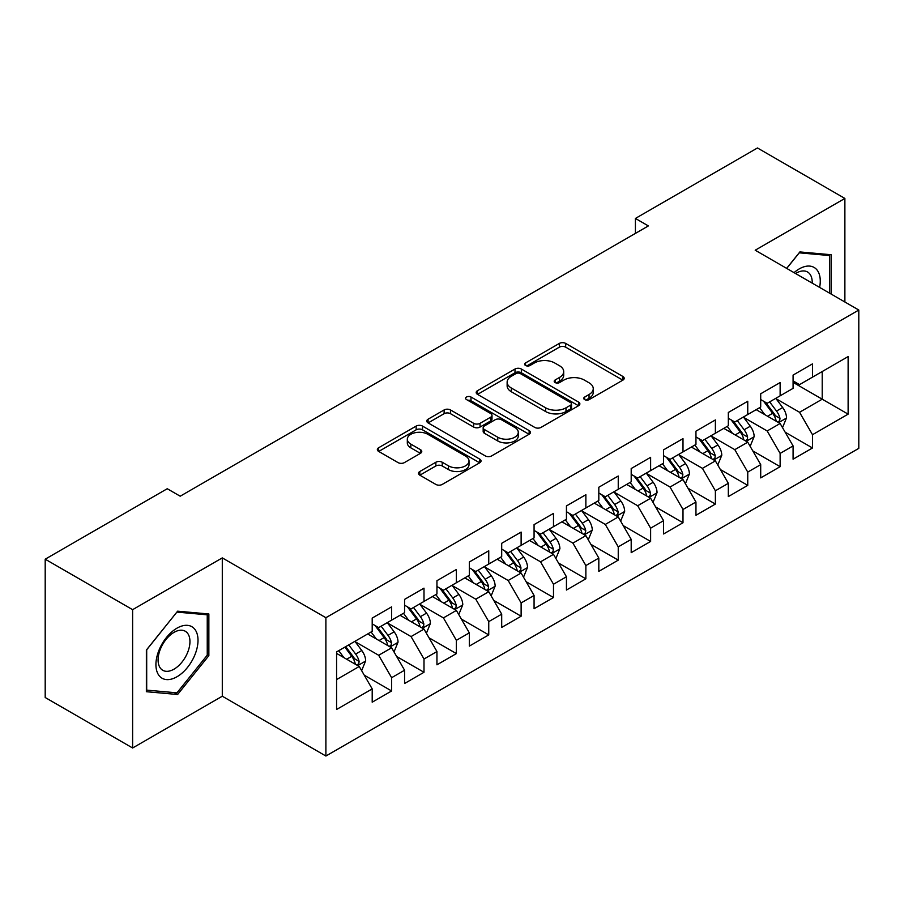 <?xml version="1.0" encoding="UTF-8"?>
<svg xmlns="http://www.w3.org/2000/svg" width="904" height="904" viewBox="0 0 904 904"><rect width="100%" height="100%" fill="white"/><g stroke="black" fill="none" stroke-linecap="round" stroke-linejoin="round"><path stroke-width="1.36" d="M584.673 399.624A3.141 1.819 0 0 0 589.114 399.624L622.879 380.132A4.497 2.599 0 0 0 624.201 378.29A4.497 2.599 0 0 0 622.879 376.459L565.678 343.43A4.497 2.599 0 0 0 559.327 343.43L525.563 362.922A3.141 1.819 0 0 0 524.636 364.21A3.141 1.819 0 0 0 525.563 365.498A3.141 1.819 0 0 0 530.015 365.498L534.377 362.979A14.385 8.305 0 0 1 554.717 362.979L559.486 365.724A14.385 8.305 0 0 1 563.7 371.601A14.385 8.305 0 0 1 559.486 377.465L555.112 379.996A3.141 1.819 0 0 0 554.197 381.273A3.141 1.819 0 0 0 555.112 382.561A3.141 1.819 0 0 0 559.565 382.561L563.938 380.042A14.385 8.305 0 0 1 584.266 380.042L589.035 382.787A14.385 8.305 0 0 1 593.25 388.663A14.385 8.305 0 0 1 589.035 394.528L584.673 397.059A3.141 1.819 0 0 0 583.747 398.336A3.141 1.819 0 0 0 584.673 399.624L584.673 397.059M419.818 471.504A4.497 2.599 0 0 0 418.495 473.334A4.497 2.599 0 0 0 419.818 475.165L435.864 484.431A4.497 2.599 0 0 0 442.226 484.431L479.719 462.78A4.497 2.599 0 0 0 481.041 460.95A4.497 2.599 0 0 0 479.719 459.119L422.518 426.089A4.497 2.599 0 0 0 416.156 426.089L378.663 447.74A4.497 2.599 0 0 0 377.341 449.57A4.497 2.599 0 0 0 378.663 451.412L398.042 462.599A4.497 2.599 0 0 0 404.404 462.599L420.45 453.333A4.497 2.599 0 0 0 421.772 451.503A4.497 2.599 0 0 0 420.45 449.661L410.834 444.113A12.023 6.938 0 0 1 407.32 439.208A12.023 6.938 0 0 1 414.744 432.79A12.023 6.938 0 0 1 427.841 434.304L465.503 456.045A12.023 6.938 0 0 1 469.018 460.95A12.023 6.938 0 0 1 461.594 467.357A12.023 6.938 0 0 1 448.497 465.854L442.226 462.238A4.497 2.599 0 0 0 435.864 462.238L419.818 471.504L419.818 475.165M132.617 609.669L132.617 747.992L222.294 696.216L222.294 557.892L132.617 609.669L45.2 559.192L167.251 488.725L180.201 496.206L648.36 225.921L635.41 218.44L635.41 233.401M222.294 557.892L325.892 617.703L858.8 310.038L858.8 448.361L325.892 756.026L325.892 617.703M844.878 301.992L844.878 198.439L755.202 250.216L858.8 310.038M844.878 198.439L757.462 147.973L635.41 218.44M534.693 427.377A4.497 2.599 0 0 0 541.055 427.377L578.549 405.726A4.497 2.599 0 0 0 579.871 403.885A4.497 2.599 0 0 0 578.549 402.054L521.348 369.024A4.497 2.599 0 0 0 514.997 369.024L477.493 390.675A4.497 2.599 0 0 0 476.182 392.517A4.497 2.599 0 0 0 477.493 394.347L534.693 427.377M467.786 400.302A3.141 1.819 0 0 1 470.984 400.743L470.984 397.003L529.134 430.586A4.497 2.599 0 0 1 530.456 432.417A4.497 2.599 0 0 1 529.134 434.248L491.64 455.898A4.497 2.599 0 0 1 485.278 455.898L428.078 422.88L428.078 419.207A4.497 2.599 0 0 0 426.767 421.038A4.497 2.599 0 0 0 428.078 422.88M428.078 419.207L444.124 409.941A4.497 2.599 0 0 1 450.486 409.941L473.685 423.332A4.497 2.599 0 0 0 480.035 423.332L490.68 417.185A4.497 2.599 0 0 0 492.002 415.354A4.497 2.599 0 0 0 490.68 413.523L466.532 399.579A3.141 1.819 0 0 1 465.605 398.291A3.141 1.819 0 0 1 467.549 396.619A3.141 1.819 0 0 1 470.984 397.003M793.079 382.369L822.211 399.195L822.211 371.533L848.121 356.583L812.504 377.137L812.504 363.871L793.079 375.081L793.079 388.358L780.129 395.828L780.129 382.561L760.705 393.771L760.705 407.049L747.755 414.518L747.755 401.252L728.33 412.461L728.33 425.739L715.38 433.219L715.38 419.942L695.956 431.163L695.956 444.429L682.995 451.91L682.995 438.632L663.57 449.853L663.57 463.119L650.62 470.6L650.62 457.322L631.195 468.543L631.195 481.809L618.246 489.29L618.246 476.024L598.821 487.233L598.821 500.5L585.871 507.98L585.871 494.714L566.446 505.924L566.446 519.201L553.497 526.67L553.497 513.404L534.072 524.614L534.072 537.891L521.122 545.361L521.122 532.094L501.697 543.304L501.697 556.582L488.748 564.062L488.748 550.785L469.323 562.005L469.323 575.272L456.373 582.752L456.373 569.475L436.948 580.696L436.948 593.962L423.999 601.442L423.999 588.165L404.574 599.386L404.574 612.652L391.624 620.133L391.624 606.866L372.199 618.076L372.199 631.354L336.582 651.908L336.582 709.482L372.199 688.916L359.238 666.485L336.582 653.4M848.121 356.583L848.121 414.145L812.504 434.711L799.554 412.28L776.084 398.732M785.147 432.191L812.504 447.977L812.504 434.711M812.504 447.977L793.079 459.198L793.079 445.921L780.129 453.401L767.18 430.971L743.709 417.422M752.772 450.881L780.129 466.679L780.129 453.401M780.129 466.679L760.705 477.888L760.705 464.622L747.755 472.091L734.805 449.661L711.324 436.112M720.398 469.571L747.755 485.369L747.755 472.091M747.755 485.369L728.33 496.578L728.33 483.312L715.38 490.782L702.431 468.351L678.949 454.802M688.023 488.262L715.38 504.059L715.38 490.782M715.38 504.059L695.956 515.269L695.956 502.002L682.995 509.483L670.045 487.053L646.575 473.493M655.649 506.952L682.995 522.749L682.995 509.483M682.995 522.749L663.57 533.97L663.57 520.693L650.62 528.173L637.67 505.743L614.2 492.183M623.263 525.642L650.62 541.439L650.62 528.173M650.62 541.439L631.195 552.66L631.195 539.383L618.246 546.863L605.296 524.433L581.826 510.884M590.888 544.344L618.246 560.13L618.246 546.863M618.246 560.13L598.821 571.351L598.821 558.073L585.871 565.554L572.921 543.123L549.451 529.574M558.514 563.034L585.871 578.82L585.871 565.554M585.871 578.82L566.446 590.041L566.446 576.763L553.497 584.244L540.547 561.813L517.077 548.265M526.139 581.724L553.497 597.521L553.497 584.244M553.497 597.521L534.072 608.731L534.072 595.465L521.122 602.934L508.172 580.504L484.702 566.955M493.765 600.414L521.122 616.212L521.122 602.934M521.122 616.212L501.697 627.421L501.697 614.155L488.748 621.624L475.798 599.194L452.328 585.645M461.39 619.104L488.748 634.902L488.748 621.624M488.748 634.902L469.323 646.111L469.323 632.845L456.373 640.326L443.423 617.895L419.953 604.335M429.016 637.795L456.373 653.592L456.373 640.326M456.373 653.592L436.948 664.813L436.948 651.535L423.999 659.016L411.049 636.585L387.567 623.025M396.641 656.485L423.999 672.282L423.999 659.016M423.999 672.282L404.574 683.503L404.574 670.226L391.624 677.706L378.674 655.276L355.193 641.727M364.267 675.186L391.624 690.972L391.624 677.706M391.624 690.972L372.199 702.193L372.199 688.916M372.199 623.873L378.674 627.613L391.624 620.133M336.582 679.571L359.238 666.485M404.574 605.183L411.049 608.923L423.999 601.442M378.674 655.276L391.624 647.795L367.657 633.964M404.574 670.226L391.624 647.795M436.948 586.493L443.423 590.222L456.373 582.752M411.049 636.585L423.999 629.105L400.031 615.274M436.948 651.535L423.999 629.105M469.323 567.791L475.798 571.531L488.748 564.062M443.423 617.895L456.373 610.415L432.417 596.583M469.323 632.845L456.373 610.415M501.697 549.101L508.172 552.841L521.122 545.361M475.798 599.194L488.748 591.724L464.792 577.893M501.697 614.155L488.748 591.724M534.072 530.411L540.547 534.151L553.497 526.67M508.172 580.504L521.122 573.034L497.166 559.203M534.072 595.465L521.122 573.034M566.446 511.72L572.921 515.461L585.871 507.98M540.547 561.813L553.497 554.333L529.541 540.502M566.446 576.763L553.497 554.333M598.821 493.03L605.296 496.771L618.246 489.29M572.921 543.123L585.871 535.643L561.915 521.811M598.821 558.073L585.871 535.643M631.195 474.34L637.67 478.08L650.62 470.6M605.296 524.433L618.246 516.952L594.29 503.121M631.195 539.383L618.246 516.952M663.57 455.65L670.045 459.379L682.995 451.91M637.67 505.743L650.62 498.262L626.664 484.431M663.57 520.693L650.62 498.262M695.956 436.948L702.431 440.689L715.38 433.219M670.045 487.053L682.995 479.572L659.039 465.741M695.956 502.002L682.995 479.572M728.33 418.258L734.805 421.998L747.755 414.518M702.431 468.351L715.38 460.882L691.413 447.051M728.33 483.312L715.38 460.882M760.705 399.568L767.18 403.308L780.129 395.828M734.805 449.661L747.755 442.192L723.788 428.349M760.705 464.622L747.755 442.192M793.079 380.878L799.554 384.618L812.504 377.137M767.18 430.971L780.129 423.49L756.173 409.659M793.079 445.921L780.129 423.49M45.2 559.192L45.2 697.515L132.617 747.992M222.294 696.216L325.892 756.026M799.554 412.28L822.211 399.195L848.121 414.145M831.115 294.049L831.115 254.725L799.882 251.933L786.649 268.375M208.858 655.637L208.858 613.974L177.613 611.183L146.369 650.055L146.369 691.707L177.613 694.498L208.858 655.637L207.242 654.699M585.928 400.065L589.035 398.268A14.385 8.305 0 0 0 593.25 392.404L593.25 388.663M563.7 371.601L563.7 375.341A14.385 8.305 0 0 1 559.486 381.205L556.367 383.002M622.822 380.166L565.678 347.17A4.497 2.599 0 0 0 559.327 347.17L526.817 365.939M578.492 405.76L521.348 372.764A4.497 2.599 0 0 0 514.997 372.764L477.549 394.381M570.605 405.173A3.141 1.819 0 0 0 571.531 403.885A3.141 1.819 0 0 0 570.605 402.608L520.399 373.612A3.141 1.819 0 0 0 515.947 373.612L511.336 376.279A14.385 8.305 0 0 0 507.133 382.143A14.385 8.305 0 0 0 511.336 388.019L545.666 407.828A14.385 8.305 0 0 0 565.994 407.828L570.605 405.173L570.605 408.913A3.141 1.819 0 0 0 571.531 407.625L571.531 403.885M507.133 382.143L507.133 385.884A14.385 8.305 0 0 0 511.336 391.76L511.336 388.019M570.605 408.913L565.994 411.569A14.385 8.305 0 0 1 545.666 411.569L511.336 391.76M428.134 422.914L444.124 413.682L444.124 409.941M492.002 415.354L492.002 419.094A4.497 2.599 0 0 1 490.68 420.925L480.035 427.072A4.497 2.599 0 0 1 473.685 427.072L450.486 413.682A4.497 2.599 0 0 0 444.124 413.682M470.984 400.743L529.077 434.293M497.754 437.231A12.023 6.938 0 0 0 510.85 438.734A12.023 6.938 0 0 0 518.274 432.327A12.023 6.938 0 0 0 514.76 427.422L501.483 419.761A4.497 2.599 0 0 0 495.132 419.761L484.487 425.908A4.497 2.599 0 0 0 483.165 427.739A4.497 2.599 0 0 0 484.487 429.569L497.754 437.231L497.754 440.971A12.023 6.938 0 0 0 510.85 442.474A12.023 6.938 0 0 0 518.274 436.067L518.274 432.327M483.165 427.739L483.165 431.479A4.497 2.599 0 0 0 484.487 433.31L484.487 429.569M497.754 440.971L484.487 433.31M469.018 460.95L469.018 464.69A12.023 6.938 0 0 1 461.594 471.097A12.023 6.938 0 0 1 448.497 469.594L442.226 465.967A4.497 2.599 0 0 0 435.864 465.967L419.874 475.199M407.32 439.208L407.32 442.949A12.023 6.938 0 0 0 410.834 447.853L410.834 444.113M420.394 453.367L410.834 447.853M479.662 462.814L422.518 429.829A4.497 2.599 0 0 0 416.156 429.829L378.719 451.446M174.314 692.6L177.613 694.498M782.525 427.648L786.536 417.851A12.136 7.006 -120 0 0 782.661 407.523L775.79 398.336M764.829 414.665L759.597 407.681M757.156 410.235L756.558 409.433M777.835 422.179L779.723 420.484L779.982 418.371A12.136 7.006 -120 0 0 776.513 411.071L769.632 401.884M765.711 402.461L774.208 413.795A6.181 3.571 60 0 1 775.327 415.682L779.982 418.371M763.575 401.229L772.626 413.309A12.136 7.006 60 0 1 776.095 420.609L776.344 421.309M750.15 446.339L754.162 436.542A12.136 7.006 -120 0 0 750.286 426.213L743.416 417.026M732.455 433.355L727.223 426.372M724.782 428.925L724.183 428.134M745.461 440.869L747.348 439.174L747.608 437.061A12.136 7.006 -120 0 0 744.139 429.762L737.257 420.575M733.336 421.151L741.834 432.496A6.181 3.571 60 0 1 742.952 434.372L747.608 437.061M731.2 419.919L740.252 431.999A12.136 7.006 60 0 1 743.721 439.299L743.969 439.999M717.776 465.029L721.787 455.232A12.136 7.006 -120 0 0 717.912 444.904L711.03 435.717M700.08 452.045L694.848 445.062M692.407 447.616L691.809 446.825M713.086 459.56L714.974 457.865L715.233 455.752A12.136 7.006 -120 0 0 711.764 448.452L704.883 439.276M700.962 439.841L709.448 451.186A6.181 3.571 60 0 1 710.578 453.062L715.233 455.752M698.826 438.609L707.877 450.7A12.136 7.006 60 0 1 711.346 457.989L711.595 458.701M819.623 287.415A29.764 17.187 120 0 0 817.453 270.545A29.764 17.187 120 0 0 794.051 272.646M812.199 283.121A22.532 13.006 120 0 0 810.074 274.341A22.532 13.006 120 0 0 807.543 271.991A22.532 13.006 120 0 0 795.576 273.528M799.17 252.815L829.499 255.549L829.499 293.122M827.499 254.397L829.499 255.549M786.717 268.42L799.226 252.849M158.742 675.141A29.764 17.187 120 0 0 187.49 667.434A29.764 17.187 120 0 0 195.196 629.794A29.764 17.187 120 0 0 166.449 637.501A29.764 17.187 120 0 0 158.742 675.141M160.223 667.932A22.532 13.006 120 0 0 162.754 670.282A22.532 13.006 120 0 0 183.715 659.762A22.532 13.006 120 0 0 187.817 633.602A22.532 13.006 120 0 0 185.286 631.252A22.532 13.006 120 0 0 164.313 641.772A22.532 13.006 120 0 0 160.223 667.932M176.969 612.11L207.242 614.81L207.242 655.174L176.969 692.837L146.697 690.125L146.697 649.761L176.901 612.076M205.231 613.658L207.242 614.81M685.401 483.719L689.413 473.922A12.136 7.006 -120 0 0 685.537 463.594L678.655 454.407M667.694 470.735L662.474 463.763M660.022 466.306L659.434 465.515M680.712 478.25L682.599 476.555L682.859 474.442A12.136 7.006 -120 0 0 679.39 467.142L672.508 457.966M668.587 458.531L677.073 469.877A6.181 3.571 60 0 1 678.203 471.752L682.859 474.442M666.451 457.3L675.503 469.391A12.136 7.006 60 0 1 678.972 476.69L679.22 477.391M653.016 502.409L657.038 492.612A12.136 7.006 -120 0 0 653.163 482.284L646.281 473.108M635.32 489.426L630.099 482.453M627.647 484.996L627.06 484.205M648.337 496.94L650.213 495.256L650.484 493.132A12.136 7.006 -120 0 0 647.015 485.832L640.134 476.657M636.201 477.233L644.699 488.567A6.181 3.571 60 0 1 645.829 490.443L650.484 493.132M634.077 476.001L643.128 488.081A12.136 7.006 60 0 1 646.597 495.381L646.846 496.081M620.641 521.099L624.653 511.314A12.136 7.006 -120 0 0 620.788 500.974L613.906 491.799M602.945 508.116L597.725 501.144M595.273 503.686L594.685 502.895M615.963 515.63L617.839 513.947L618.11 511.822A12.136 7.006 -120 0 0 614.63 504.534L607.759 495.347M603.827 495.923L612.324 507.257A6.181 3.571 60 0 1 613.454 509.133L618.11 511.822M601.702 494.691L610.754 506.771A12.136 7.006 60 0 1 614.223 514.071L614.471 514.771M588.267 539.801L592.278 530.004A12.136 7.006 -120 0 0 588.414 519.664L581.532 510.489M570.571 526.817L565.35 519.834M562.898 522.388L562.311 521.585M583.588 534.332L585.464 532.637L585.736 530.524A12.136 7.006 -120 0 0 582.255 523.224L575.385 514.037M571.452 514.613L579.95 525.947A6.181 3.571 60 0 1 581.069 527.823L585.736 530.524M569.317 513.382L578.379 525.461A12.136 7.006 60 0 1 581.848 532.761L582.097 533.462M555.892 558.491L559.904 548.694A12.136 7.006 -120 0 0 556.039 538.366L549.157 529.179M538.196 545.507L532.964 538.524M530.524 541.078L529.925 540.276M551.214 553.022L553.09 551.327L553.361 549.214A12.136 7.006 -120 0 0 549.881 541.914L543.01 532.727M539.078 533.303L547.575 544.637A6.181 3.571 60 0 1 548.694 546.524L553.361 549.214M536.942 532.072L545.993 544.151A12.136 7.006 60 0 1 549.474 551.451L549.711 552.152M523.518 577.181L527.529 567.384A12.136 7.006 -120 0 0 523.665 557.056L516.783 547.869M505.822 564.198L500.59 557.214M498.149 559.768L497.55 558.977M518.839 571.712L520.715 570.017L520.975 567.904A12.136 7.006 -120 0 0 517.506 560.604L510.624 551.429M506.703 551.994L515.201 563.339A6.181 3.571 60 0 1 516.32 565.215L520.975 567.904M504.568 550.762L513.619 562.842A12.136 7.006 60 0 1 517.099 570.141L517.337 570.842M491.143 595.872L495.155 586.074A12.136 7.006 -120 0 0 491.279 575.746L484.408 566.559M473.447 582.888L468.215 575.904M465.775 578.458L465.176 577.667M486.465 590.402L488.341 588.707L488.601 586.594A12.136 7.006 -120 0 0 485.132 579.294L478.25 570.119M474.329 570.684L482.826 582.029A6.181 3.571 60 0 1 483.945 583.905L488.601 586.594M472.193 569.452L481.244 581.543A12.136 7.006 60 0 1 484.725 588.832L484.962 589.544M458.769 614.562L462.78 604.765A12.136 7.006 -120 0 0 458.904 594.436L452.034 585.261M441.073 601.578L435.841 594.606M433.4 597.149L432.801 596.357M454.079 609.093L455.966 607.398L456.226 605.284A12.136 7.006 -120 0 0 452.757 597.985L445.875 588.809M441.954 589.374L450.452 600.719A6.181 3.571 60 0 1 451.571 602.595L456.226 605.284M439.819 588.142L448.87 600.233A12.136 7.006 60 0 1 452.339 607.533L452.588 608.234M426.394 633.252L430.406 623.455A12.136 7.006 -120 0 0 426.53 613.127L419.659 603.951M408.698 620.268L403.466 613.296M401.026 615.839L400.427 615.048M421.705 627.783L423.592 626.099L423.852 623.975A12.136 7.006 -120 0 0 420.383 616.675L413.501 607.499M409.58 608.076L418.077 619.409A6.181 3.571 60 0 1 419.196 621.285L423.852 623.975M407.444 606.844L416.495 618.924A12.136 7.006 60 0 1 419.964 626.223L420.213 626.924M394.02 651.942L398.031 642.156A12.136 7.006 -120 0 0 394.155 631.817L387.274 622.641M376.324 638.97L371.092 631.986M368.651 634.529L368.052 633.738M389.33 646.473L391.217 644.789L391.477 642.665A12.136 7.006 -120 0 0 388.008 635.376L381.126 626.189M377.205 626.766L385.692 638.1A6.181 3.571 60 0 1 386.822 639.976L391.477 642.665M375.07 625.534L384.121 637.614A12.136 7.006 60 0 1 387.59 644.914L387.839 645.614M361.645 670.644L365.657 660.847A12.136 7.006 -120 0 0 361.781 650.507L354.899 641.331M343.938 657.66L338.717 650.677M356.956 665.174L358.832 663.479L359.103 661.366A12.136 7.006 -120 0 0 355.634 654.067L348.752 644.88M345.712 646.642L353.317 656.79A6.181 3.571 60 0 1 354.447 658.677L359.103 661.366M344.865 647.128L351.746 656.304A12.136 7.006 60 0 1 355.216 663.604L355.464 664.304M589.035 398.268L589.035 394.528M555.112 382.561L555.112 379.996M559.486 381.205L559.486 377.465M525.563 365.498L525.563 362.922M559.327 347.17L559.327 343.43M565.678 347.17L565.678 343.43M622.879 380.132L622.879 376.459M477.493 394.347L477.493 390.675M514.997 372.764L514.997 369.024M521.348 372.764L521.348 369.024M578.549 405.726L578.549 402.054M545.666 411.569L545.666 407.828M565.994 411.569L565.994 407.828M450.486 413.682L450.486 409.941M473.685 427.072L473.685 423.332M480.035 427.072L480.035 423.332M490.68 420.925L490.68 417.185M529.134 434.248L529.134 430.586M435.864 465.967L435.864 462.238M442.226 465.967L442.226 462.238M448.497 469.594L448.497 465.854M420.45 453.333L420.45 449.661M378.663 451.412L378.663 447.74M416.156 429.829L416.156 426.089M422.518 429.829L422.518 426.089M479.719 462.78L479.719 459.119M778.604 422.62L786.457 418.089M776.513 411.071L782.661 407.523M767.564 416.236L772.626 413.309M746.229 441.31L754.083 436.779M744.139 429.762L750.286 426.213M735.178 434.926L740.252 431.999M713.855 460L721.708 455.469M711.764 448.452L717.912 444.904M702.803 453.627L707.877 450.7M681.48 478.691L689.334 474.159M679.39 467.142L685.537 463.594M670.429 472.317L675.503 469.391M649.106 497.381L656.959 492.849M647.015 485.832L653.163 482.284M638.054 491.008L643.128 488.081M616.731 516.071L624.574 511.54M614.63 504.534L620.788 500.974M605.68 509.698L610.754 506.771M584.357 534.772L592.199 530.23M582.255 523.224L588.414 519.664M573.305 528.388L578.379 525.461M551.971 553.463L559.825 548.931M549.881 541.914L556.039 538.366M540.931 547.078L545.993 544.151M519.597 572.153L527.45 567.622M517.506 560.604L523.665 557.056M508.556 565.768L513.619 562.842M487.222 590.843L495.076 586.312M485.132 579.294L491.279 575.746M476.182 584.47L481.244 581.543M454.848 609.533L462.701 605.002M452.757 597.985L458.904 594.436M443.807 603.16L448.87 600.233M422.473 628.223L430.327 623.692M420.383 616.675L426.53 613.127M411.422 621.85L416.495 618.924M390.099 646.925L397.952 642.382M388.008 635.376L394.155 631.817M379.047 640.54L384.121 637.614M357.724 665.615L365.578 661.084M355.634 654.067L361.781 650.507M346.673 659.231L351.746 656.304"/></g></svg>
